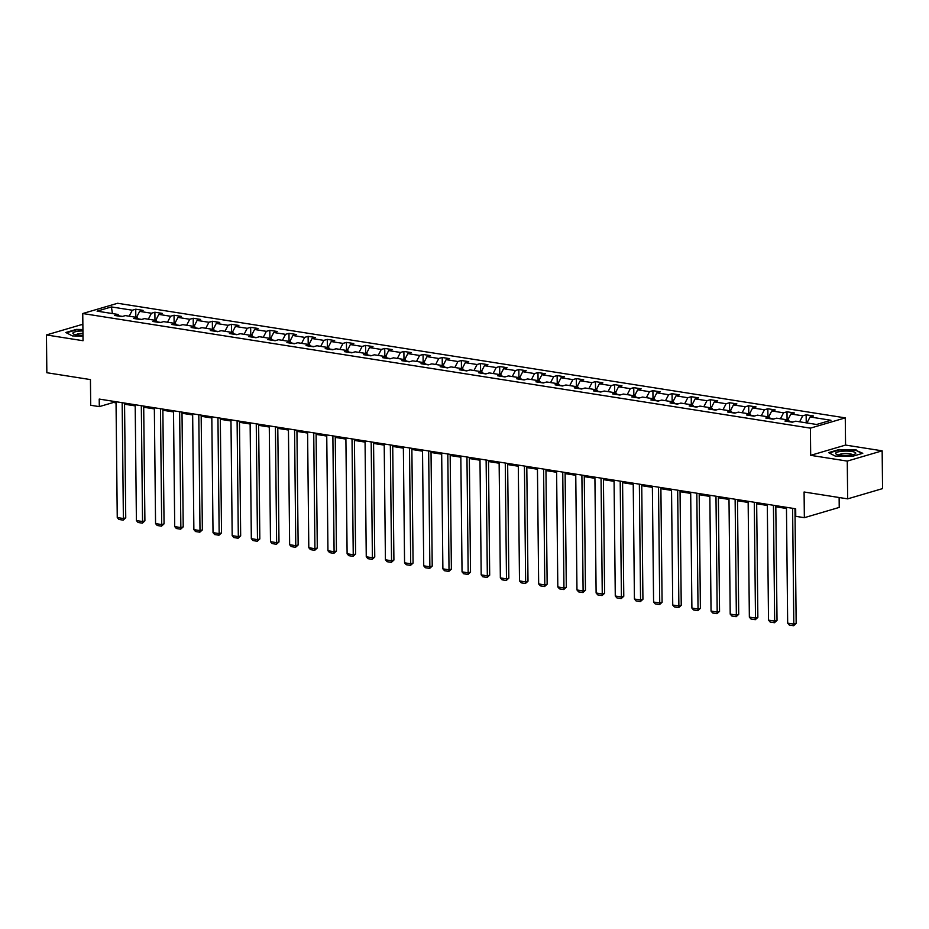 <?xml version="1.0" encoding="UTF-8"?>
<svg xmlns="http://www.w3.org/2000/svg" width="929" height="929" viewBox="0 0 929 929"><rect width="100%" height="100%" fill="white"/><g stroke="black" fill="none" stroke-linecap="round" stroke-linejoin="round"><path stroke-width="1.39" d="M82.878 324.941L81.334 324.697L46.45 334.951L46.845 372.726L90.438 379.589L90.705 405.276L99.298 406.623L113.443 402.466L116.044 402.872M845.274 417.876L117.635 303.272L82.751 313.526L810.402 428.141L845.274 417.876L845.564 445.072L810.68 455.338L847.271 461.098L882.155 450.832L845.564 445.072M882.155 450.832L882.55 488.608L847.666 498.861L804.084 491.998L804.351 517.685L839.224 507.42L839.131 497.514M847.271 461.098L847.666 498.861M119.33 316.197L117.96 314.432L114.522 315.442L121.885 316.603L125.322 315.593L137.109 317.451L133.671 318.461L141.034 319.622L144.483 318.612L156.269 320.459L152.832 321.48L160.194 322.642L163.632 321.62L175.418 323.478L171.981 324.488L179.343 325.649L182.792 324.639L194.579 326.497L191.142 327.507L198.504 328.669L201.941 327.658L213.728 329.516L210.291 330.527L217.653 331.688L221.102 330.678L232.889 332.536L229.451 333.546L236.814 334.707L240.251 333.697L252.038 335.555L248.6 336.565L255.974 337.726L259.412 336.716L271.198 338.562L267.761 339.584L275.123 340.734L278.561 339.724L290.347 341.582L286.91 342.592L294.284 343.753L297.721 342.743L309.508 344.601L306.071 345.611L313.433 346.772L316.87 345.762L328.657 347.62L325.22 348.63L332.594 349.792L336.031 348.781L347.818 350.639L344.38 351.65L351.743 352.811L355.18 351.801L366.967 353.647L363.529 354.669L370.903 355.83L374.341 354.808L386.127 356.666L382.69 357.677L390.052 358.838L393.49 357.828L405.276 359.686L401.839 360.696L409.213 361.857L412.65 360.847L424.437 362.705L421 363.715L428.362 364.876L431.799 363.866L443.597 365.724L440.149 366.734L447.523 367.896L450.96 366.885L462.747 368.743L459.309 369.754L466.672 370.915L470.109 369.905L481.907 371.751L478.458 372.773L485.832 373.922L489.269 372.912L501.056 374.77L497.619 375.781L504.981 376.942L508.418 375.931L520.217 377.789L516.768 378.8L524.142 379.961L527.579 378.951L539.366 380.809L535.928 381.819L543.291 382.98L546.728 381.97L558.526 383.828L555.077 384.838L562.451 385.999L565.889 384.989L577.675 386.836L574.238 387.857L581.6 389.019L585.049 387.997L596.836 389.855L593.387 390.865L600.761 392.026L604.198 391.016L615.985 392.874L612.548 393.884L619.91 395.046L623.359 394.035L635.146 395.893L631.697 396.904L639.071 398.065L642.508 397.055L654.295 398.913L650.857 399.923L658.22 401.084L661.669 400.074L673.455 401.932L670.006 402.942L677.38 404.103L680.818 403.093L692.604 404.939L689.167 405.961L696.529 407.111L699.978 406.101L711.765 407.959L708.316 408.969L715.69 410.13L719.127 409.12L730.914 410.978L727.477 411.988L734.839 413.15L738.288 412.139L750.075 413.997L746.626 415.008L754 416.169L757.437 415.158L769.224 417.016L765.786 418.027L773.149 419.188L776.598 418.178L788.384 420.024L784.935 421.046L792.309 422.207L795.747 421.185L816.626 424.483L830.956 420.268L810.076 416.97L813.514 415.96L806.151 414.798L806.233 422.846M117.96 314.432L97.08 311.145L111.41 306.93L132.29 310.216L135.727 309.206L135.808 317.242M806.151 414.798L802.714 415.82L790.927 413.962L794.365 412.952L786.991 411.791L783.553 412.801L771.767 410.943L775.204 409.933L767.842 408.772L764.404 409.782L752.618 407.924L756.055 406.914L748.681 405.752L745.244 406.763L733.457 404.905L736.894 403.894L729.532 402.733L726.095 403.743L714.308 401.885L717.745 400.875L710.371 399.714L706.934 400.724L695.147 398.878L698.585 397.856L691.222 396.706L687.785 397.717L675.998 395.859L679.436 394.848L672.062 393.687L668.625 394.697L656.838 392.839L660.275 391.829L652.913 390.668L649.476 391.678L637.677 389.82L641.126 388.81L633.752 387.648L630.315 388.659L618.528 386.801L621.966 385.79L614.603 384.629L611.166 385.64L599.368 383.782L602.816 382.771L595.443 381.61L592.005 382.632L580.219 380.774L583.656 379.764L576.294 378.602L572.856 379.613L561.058 377.755L564.507 376.744L557.133 375.583L553.696 376.593L541.909 374.735L545.346 373.725L537.984 372.564L534.535 373.574L522.748 371.716L526.197 370.706L518.823 369.545L515.386 370.555L503.599 368.697L507.037 367.687L499.674 366.525L496.225 367.536L484.439 365.689L487.888 364.667L480.514 363.518L477.076 364.528L465.29 362.67L468.727 361.66L461.365 360.498L457.916 361.509L446.129 359.651L449.578 358.64L442.204 357.479L438.767 358.489L426.98 356.631L430.417 355.621L423.055 354.46L419.606 355.47L407.819 353.612L411.268 352.602L403.894 351.441L400.457 352.451L388.67 350.593L392.108 349.583L384.745 348.421L381.296 349.443L369.51 347.585L372.959 346.575L365.585 345.414L362.147 346.424L350.361 344.566L353.798 343.556L346.436 342.395L342.987 343.405L331.2 341.547L334.649 340.537L327.275 339.375L323.838 340.386L312.051 338.528L315.488 337.517L308.126 336.356L304.677 337.366L292.89 335.508L296.339 334.498L288.965 333.337L285.528 334.347L273.741 332.501L277.179 331.479L269.816 330.318L266.368 331.339L254.581 329.481L258.03 328.471L250.656 327.31L247.219 328.32L235.432 326.462L238.869 325.452L231.507 324.291L228.058 325.301L216.271 323.443L219.72 322.433L212.346 321.271L208.909 322.282L197.122 320.424L200.559 319.413L193.197 318.252L189.748 319.262L177.962 317.404L181.399 316.394L174.037 315.233L170.599 316.255L158.813 314.397L162.25 313.387L154.888 312.225L151.439 313.236L139.652 311.378L143.089 310.367L135.727 309.206M804.351 517.685L795.758 516.327L795.677 508.778L99.217 399.075L99.298 406.623M141.684 319.437L138.235 318.891M138.491 319.216L137.109 317.451M139.652 311.378L136.551 317.358M151.439 313.236L148.338 319.216M160.833 322.444L157.384 321.91M157.64 322.235L156.269 320.459M158.813 314.397L155.712 320.377M170.599 316.255L167.499 322.235M179.994 325.464L176.545 324.918M176.8 325.255L175.418 323.478M177.962 317.404L174.861 323.397M189.748 319.262L186.648 325.255M199.143 328.483L195.694 327.937M195.949 328.274L194.579 326.497M197.122 320.424L194.022 326.416M208.909 322.282L205.808 328.262M218.303 331.502L214.854 330.956M215.11 331.281L213.728 329.516M216.271 323.443L213.171 329.423M228.058 325.301L224.957 331.281M237.452 334.521L234.003 333.976M234.259 334.301L232.889 332.536M235.432 326.462L232.331 332.443M247.219 328.32L244.118 334.301M256.613 337.529L253.164 336.995M253.42 337.32L252.038 335.555M254.581 329.481L251.48 335.462M266.368 331.339L263.267 337.32M275.762 340.548L272.313 340.002M272.569 340.339L271.198 338.562M273.741 332.501L270.641 338.481M285.528 334.347L282.428 340.339M294.923 343.567L291.474 343.022M291.729 343.358L290.347 341.582M292.89 335.508L289.79 341.5M304.677 337.366L301.577 343.358M314.072 346.587L310.623 346.041M310.878 346.378L309.508 344.601M312.051 338.528L308.951 344.508M323.838 340.386L320.737 346.366M333.232 349.606L329.783 349.06M330.039 349.385L328.657 347.62M331.2 341.547L328.1 347.527M342.987 343.405L339.886 349.385M352.381 352.625L348.932 352.079M349.188 352.405L347.818 350.639M350.361 344.566L347.26 350.547M362.147 346.424L359.047 352.405M371.542 355.633L368.093 355.099M368.348 355.424L366.967 353.647M369.51 347.585L366.409 353.566M381.296 349.443L378.196 355.424M390.691 358.652L387.242 358.106M387.498 358.443L386.127 356.666M388.67 350.593L385.57 356.585M400.457 352.451L397.357 358.443M409.852 361.671L406.403 361.126M406.658 361.462L405.276 359.686M407.819 353.612L404.719 359.604M419.606 355.47L416.506 361.451M429.001 364.691L425.552 364.145M425.807 364.47L424.437 362.705M426.98 356.631L423.879 362.612M438.767 358.489L435.666 364.47M448.161 367.71L444.712 367.164M444.968 367.489L443.597 365.724M446.129 359.651L443.028 365.631M457.916 361.509L454.815 367.489M467.31 370.717L463.861 370.183M464.128 370.508L462.747 368.743M465.29 362.67L462.189 368.65M477.076 364.528L473.976 370.508M486.471 373.737L483.022 373.191M483.277 373.528L481.907 371.751M484.439 365.689L481.338 371.67M496.225 367.536L493.125 373.528M505.62 376.756L502.171 376.21M502.438 376.547L501.056 374.77M503.599 368.697L500.499 374.689M515.386 370.555L512.285 376.547M524.78 379.775L521.332 379.229M521.587 379.566L520.217 377.789M522.748 371.716L519.648 377.697M534.535 373.574L531.434 379.555M543.929 382.794L540.481 382.249M540.748 382.574L539.366 380.809M541.909 374.735L538.808 380.716M553.696 376.593L550.595 382.574M563.09 385.814L559.641 385.268M559.897 385.593L558.526 383.828M561.058 377.755L557.957 383.735M572.856 379.613L569.744 385.593M582.239 388.821L578.802 388.287M579.057 388.612L577.675 386.836M580.219 380.774L577.118 386.754M592.005 382.632L588.905 388.612M601.4 391.841L597.951 391.295M598.206 391.632L596.836 389.855M599.368 383.782L596.267 389.774M611.166 385.64L608.054 391.632M620.549 394.86L617.111 394.314M617.367 394.651L615.985 392.874M618.528 386.801L615.428 392.793M630.315 388.659L627.214 394.639M639.709 397.879L636.26 397.333M636.516 397.658L635.146 395.893M637.677 389.82L634.577 395.8M649.476 391.678L646.363 397.658M658.858 400.898L655.421 400.353M655.677 400.678L654.295 398.913M656.838 392.839L653.737 398.82M668.625 394.697L665.524 400.678M678.019 403.906L674.57 403.372M674.826 403.697L673.455 401.932M675.998 395.859L672.886 401.839M687.785 397.717L684.685 403.697M697.168 406.925L693.731 406.379M693.986 406.716L692.604 404.939M695.147 398.878L692.047 404.858M706.934 400.724L703.834 406.716M716.329 409.944L712.88 409.399M713.135 409.735L711.765 407.959M714.308 401.885L711.196 407.877M726.095 403.743L722.994 409.735M735.489 412.964L732.04 412.418M732.296 412.755L730.914 410.978M733.457 404.905L730.357 410.885M745.244 406.763L742.143 412.743M754.638 415.983L751.189 415.437M751.445 415.762L750.075 413.997M752.618 407.924L749.506 413.904M764.404 409.782L761.304 415.762M773.799 419.002L770.35 418.456M770.606 418.782L769.224 417.016M771.767 410.943L768.666 416.924M783.553 412.801L780.453 418.782M792.948 422.01L789.499 421.476M789.755 421.801L788.384 420.024M790.927 413.962L787.815 419.943M802.714 415.82L799.614 421.801M810.076 416.97L806.976 422.962M810.68 455.338L810.402 428.141M46.45 334.951L83.041 340.722L82.751 313.526M124.556 404.22L135.204 405.892M143.705 407.239L154.353 408.911M162.865 410.258L173.514 411.93M182.014 413.266L192.663 414.949M201.175 416.285L211.824 417.969M220.324 419.304L230.973 420.976M239.485 422.323L250.133 423.996M258.634 425.343L269.282 427.015M277.794 428.35L288.443 430.034M296.943 431.37L307.592 433.053M316.104 434.389L326.753 436.061M335.253 437.408L345.902 439.08M354.413 440.427L365.062 442.099M373.563 443.447L384.211 445.119M392.723 446.454L403.372 448.138M411.872 449.473L422.521 451.157M431.033 452.493L441.681 454.165M450.182 455.512L460.83 457.184M469.342 458.531L479.991 460.203M488.491 461.539L499.14 463.223M507.652 464.558L518.301 466.242M526.801 467.577L537.45 469.25M545.962 470.597L556.61 472.269M565.122 473.616L575.759 475.288M584.271 476.635L594.92 478.307M603.432 479.643L614.069 481.327M622.581 482.662L633.23 484.346M641.742 485.681L652.379 487.353M660.891 488.7L671.539 490.373M680.051 491.72L690.688 493.392M699.2 494.727L709.849 496.411M718.361 497.747L729.01 499.43M737.51 500.766L748.159 502.438M756.67 503.785L767.319 505.457M775.82 506.804L786.468 508.477M794.98 509.824L795.688 509.928M122.523 316.417L119.075 315.872M111.41 306.93L112.421 313.561M132.29 310.216L129.189 316.197M113.431 401.316L113.443 402.466M786.991 411.791L787.084 419.827M767.842 408.772L767.923 416.807M748.681 405.752L748.774 413.788M729.532 402.733L729.613 410.769M710.371 399.714L710.464 407.761M691.222 396.706L691.304 404.742M672.062 393.687L672.155 401.723M652.913 390.668L652.994 398.704M633.752 387.648L633.845 395.684M614.603 384.629L614.684 392.665M595.443 381.61L595.535 389.657M576.294 378.602L576.375 386.638M557.133 375.583L557.226 383.619M537.984 372.564L538.065 380.6M518.823 369.545L518.916 377.58M499.674 366.525L499.756 374.573M480.514 363.518L480.607 371.554M461.365 360.498L461.446 368.534M442.204 357.479L442.285 365.515M423.055 354.46L423.136 362.496M403.894 351.441L403.976 359.477M384.745 348.421L384.827 356.469M365.585 345.414L365.666 353.45M346.436 342.395L346.517 350.43M327.275 339.375L327.356 347.411M308.126 336.356L308.207 344.392M288.965 333.337L289.047 341.384M269.816 330.318L269.898 338.365M250.656 327.31L250.737 335.346M231.507 324.291L231.588 332.327M212.346 321.271L212.427 329.307M193.197 318.252L193.278 326.288M174.037 315.233L174.118 323.28M154.888 312.225L154.969 320.261M856.19 449.88L839.084 449.555L828.587 452.644L835.183 456.058L852.276 456.383L862.786 453.294L856.19 450.449M82.925 329.54L76.329 329.412L65.82 332.501L72.416 335.915L82.995 336.112M792.6 508.291L793.807 624.125L796.165 623.429L794.969 508.662M786.457 507.327L787.664 623.15L793.807 624.125L793.621 625.728L789.313 625.054L787.664 623.15M796.165 623.429L793.621 625.728M841.837 451.285A10.068 2.195 -0.6 0 0 836.414 454.223A10.068 2.195 -0.6 0 0 849.536 455.256A10.068 2.195 -0.6 0 0 854.97 454.026A10.068 2.195 -0.6 0 0 852.81 451.645A10.068 2.195 -0.6 0 0 841.837 451.285M852.543 454.804A6.886 1.498 -0.6 0 0 843.067 453.7A6.886 1.498 -0.6 0 0 838.864 454.955M829.156 452.946L839.293 449.961L855.864 450.275L862.089 453.491M82.936 330.933A10.068 2.195 -0.6 0 0 73.658 334.068A10.068 2.195 -0.6 0 0 76.793 334.928A10.068 2.195 -0.6 0 0 82.983 335.323M66.4 332.803L76.538 329.818L82.925 329.946M82.96 333.406A6.886 1.498 -0.6 0 0 76.097 334.812M773.439 505.271L774.658 621.106L777.016 620.409L775.808 505.643M767.308 504.308L768.515 620.142L774.658 621.106L774.461 622.72L770.164 622.035L768.515 620.142M777.016 620.409L774.461 622.72M754.29 502.252L755.498 618.087L757.855 617.39L756.659 502.624M748.147 501.288L749.355 617.123L755.498 618.087L755.3 619.701L751.004 619.028L749.355 617.123M757.855 617.39L755.3 619.701M735.129 499.233L736.349 615.068L738.706 614.383L737.498 499.605M728.986 498.269L730.206 614.104L736.349 615.068L736.151 616.682L731.855 616.008L730.206 614.104M738.706 614.383L736.151 616.682M715.98 496.225L717.188 612.048L719.545 611.363L718.349 496.597M709.837 495.25L711.045 611.085L717.188 612.048L716.991 613.663L712.694 612.989L711.045 611.085M719.545 611.363L716.991 613.663M696.82 493.206L698.039 609.041L700.396 608.344L699.189 493.578M690.677 492.231L691.896 608.065L698.039 609.041L697.842 610.643L693.545 609.97L691.896 608.065M700.396 608.344L697.842 610.643M677.671 490.187L678.878 606.022L681.236 605.325L680.04 490.558M671.528 489.223L672.735 605.058L678.878 606.022L678.681 607.636L674.384 606.951L672.735 605.058M681.236 605.325L678.681 607.636M658.51 487.168L659.729 603.002L662.087 602.306L660.879 487.539M652.367 486.204L653.586 602.038L659.729 603.002L659.532 604.616L655.235 603.931L653.586 602.038M662.087 602.306L659.532 604.616M639.361 484.148L640.569 599.983L642.926 599.286L641.73 484.52M633.218 483.185L634.426 599.019L640.569 599.983L640.371 601.597L636.075 600.924L634.426 599.019M642.926 599.286L640.371 601.597M620.2 481.129L621.42 596.964L623.777 596.279L622.569 481.512M614.057 480.165L615.277 596L621.42 596.964L621.222 598.578L616.926 597.904L615.277 596M623.777 596.279L621.222 598.578M601.051 478.121L602.259 593.956L604.616 593.259L603.409 478.493M594.908 477.146L596.116 592.981L602.259 593.956L602.062 595.559L597.765 594.885L596.116 592.981M604.616 593.259L602.062 595.559M581.891 475.102L583.11 590.937L585.456 590.24L584.26 475.474M575.748 474.138L576.967 589.961L583.11 590.937L582.913 592.539L578.616 591.866L576.967 589.961M585.456 590.24L582.913 592.539M562.742 472.083L563.949 587.918L566.307 587.221L565.099 472.455M556.599 471.119L557.806 586.954L563.949 587.918L563.752 589.532L559.455 588.847L557.806 586.954M566.307 587.221L563.752 589.532M543.581 469.064L544.8 584.898L547.146 584.202L545.95 469.435M537.438 468.1L538.657 583.935L544.8 584.898L544.603 586.513L540.306 585.839L538.657 583.935M547.146 584.202L544.603 586.513M524.432 466.044L525.64 581.879L527.997 581.194L526.789 466.416M518.289 465.081L519.497 580.915L525.64 581.879L525.442 583.493L521.146 582.82L519.497 580.915M527.997 581.194L525.442 583.493M505.271 463.037L506.479 578.86L508.837 578.175L507.64 463.408M499.128 462.061L500.348 577.896L506.479 578.86L506.293 580.474L501.997 579.801L500.348 577.896M508.837 578.175L506.293 580.474M486.122 460.018L487.33 575.852L489.688 575.156L488.48 460.389M479.979 459.042L481.187 574.877L487.33 575.852L487.133 577.455L482.836 576.781L481.187 574.877M489.688 575.156L487.133 577.455M466.962 456.998L468.17 572.833L470.527 572.136L469.331 457.37M460.819 456.034L462.038 571.869L468.17 572.833L467.984 574.447L463.687 573.762L462.038 571.869M470.527 572.136L467.984 574.447M447.801 453.979L449.021 569.814L451.378 569.117L450.17 454.351M441.67 453.015L442.878 568.85L449.021 569.814L448.823 571.428L444.526 570.743L442.878 568.85M451.378 569.117L448.823 571.428M428.652 450.96L429.86 566.795L432.217 566.098L431.021 451.331M422.509 449.996L423.729 565.831L429.86 566.795L429.674 568.409L425.377 567.735L423.729 565.831M432.217 566.098L429.674 568.409M409.492 447.941L410.711 563.775L413.068 563.09L411.861 448.324M403.36 446.977L404.568 562.811L410.711 563.775L410.513 565.389L406.217 564.716L404.568 562.811M413.068 563.09L410.513 565.389M390.343 444.933L391.55 560.768L393.908 560.071L392.712 445.305M384.2 443.957L385.419 559.792L391.55 560.768L391.364 562.37L387.068 561.697L385.419 559.792M393.908 560.071L391.364 562.37M371.182 441.914L372.401 557.748L374.759 557.052L373.551 442.285M365.051 440.95L366.258 556.773L372.401 557.748L372.204 559.351L367.907 558.677L366.258 556.773M374.759 557.052L372.204 559.351M352.033 438.894L353.241 554.729L355.598 554.032L354.402 439.266M345.89 437.931L347.109 553.765L353.241 554.729L353.055 556.343L348.758 555.658L347.109 553.765M355.598 554.032L353.055 556.343M332.872 435.875L334.092 551.71L336.449 551.013L335.241 436.247M326.741 434.911L327.949 550.746L334.092 551.71L333.894 553.324L329.598 552.639L327.949 550.746M336.449 551.013L333.894 553.324M313.723 432.856L314.931 548.691L317.288 548.005L316.092 433.228M307.58 431.892L308.8 547.727L314.931 548.691L314.745 550.305L310.449 549.631L308.8 547.727M317.288 548.005L314.745 550.305M294.563 429.848L295.782 545.671L298.139 544.986L296.932 430.22M288.431 428.873L289.639 544.708L295.782 545.671L295.585 547.286L291.288 546.612L289.639 544.708M298.139 544.986L295.585 547.286M275.414 426.829L276.621 542.664L278.979 541.967L277.783 427.201M269.271 425.854L270.49 541.688L276.621 542.664L276.436 544.266L272.139 543.593L270.49 541.688M278.979 541.967L276.436 544.266M256.253 423.81L257.472 539.644L259.83 538.948L258.622 424.181M250.122 422.846L251.329 538.681L257.472 539.644L257.275 541.259L252.978 540.573L251.329 538.681M259.83 538.948L257.275 541.259M237.104 420.791L238.312 536.625L240.669 535.928L239.473 421.162M230.961 419.827L232.18 535.661L238.312 536.625L238.126 538.239L233.829 537.554L232.18 535.661M240.669 535.928L238.126 538.239M217.943 417.771L219.163 533.606L221.52 532.909L220.312 418.143M211.812 416.807L213.02 532.642L219.163 533.606L218.965 535.22L214.669 534.547L213.02 532.642M221.52 532.909L218.965 535.22M198.794 414.752L200.002 530.587L202.359 529.902L201.163 415.135M192.651 413.788L193.871 529.623L200.002 530.587L199.816 532.201L195.52 531.527L193.871 529.623M202.359 529.902L199.816 532.201M179.634 411.744L180.853 527.579L183.21 526.882L182.003 412.116M173.502 410.769L174.71 526.604L180.853 527.579L180.656 529.182L176.359 528.508L174.71 526.604M183.21 526.882L180.656 529.182M160.485 408.725L161.692 524.56L164.05 523.863L162.854 409.097M154.342 407.761L155.561 523.584L161.692 524.56L161.507 526.162L157.21 525.489L155.561 523.584M164.05 523.863L161.507 526.162M141.324 405.706L142.543 521.541L144.901 520.844L143.693 406.078M135.193 404.742L136.4 520.577L142.543 521.541L142.346 523.155L138.049 522.47L136.4 520.577M144.901 520.844L142.346 523.155M122.175 402.687L123.383 518.521L125.74 517.825L124.544 403.058M116.032 401.723L117.251 517.558L123.383 518.521L123.197 520.135L118.9 519.45L117.251 517.558M125.74 517.825L123.197 520.135"/></g></svg>
